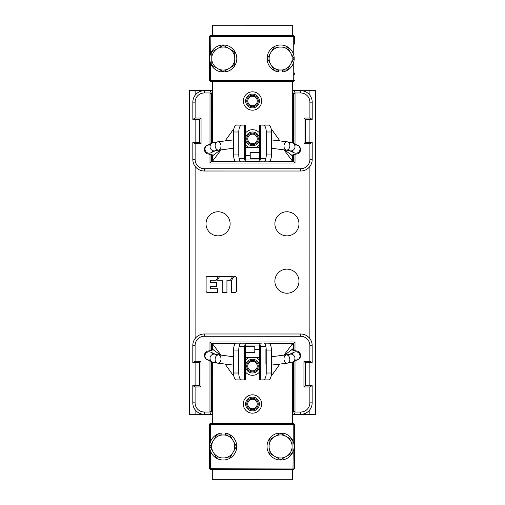 <?xml version="1.0" encoding="UTF-8"?>
<svg xmlns="http://www.w3.org/2000/svg" width="505" height="505" viewBox="0 0 505 505"><rect width="100%" height="100%" fill="white"/><g stroke="black" fill="none" stroke-linecap="round" stroke-linejoin="round"><path stroke-width="0.76" d="M199.69 362.672L201.015 361.346L195.1 361.346L192.803 362.672L199.69 362.672L199.69 385.624L192.803 385.624L192.796 402.838L195.094 402.838L195.094 386.95L192.803 385.624M201.015 361.346L201.009 386.95L195.094 386.95M199.69 385.624L201.009 386.95M192.803 362.672L192.809 345.458A11.476 11.476 0 0 1 204.285 333.982L300.69 333.994A11.476 11.476 0 0 1 312.166 345.47L312.166 362.685L305.279 362.685L303.953 361.359L309.868 361.359L312.166 362.685M195.1 361.346L195.1 345.458A9.185 9.185 0 0 1 204.285 336.273L300.69 336.286A9.185 9.185 0 0 1 309.874 345.47L309.868 361.359M305.272 385.643L303.947 386.963L309.868 386.969L312.159 385.643L305.272 385.643L305.279 362.685M303.947 386.963L303.953 361.359M312.159 385.643L312.159 402.857A11.476 11.476 0 0 1 300.683 414.334L294.674 414.334L293.449 410.956L293.455 361.605M309.868 386.969L309.862 402.857A9.185 9.185 0 0 1 300.683 412.036L294.983 412.036L294.996 360.905M292.647 414.334L294.674 414.334M292.654 344.322L293.455 343.52L292.654 343.52M259.993 343.52L244.982 343.514M212.315 343.514L211.519 343.514L209.979 341.973L209.979 350.331M245.285 345.048L259.684 345.048M212.315 344.309L211.519 343.514L211.519 350.079M293.455 350.085L293.455 343.52L294.996 341.98L209.979 341.973M209.979 360.892L209.966 412.023L204.273 412.023A9.185 9.185 0 0 1 195.094 402.838M211.513 361.593L211.507 410.944L209.966 412.023M294.996 350.344L294.996 341.98M294.983 412.036L293.449 410.956M211.507 410.944L210.282 414.321L204.273 414.321A11.476 11.476 0 0 1 192.796 402.838M210.282 414.321L212.308 414.321M305.31 142.328L303.985 143.654L309.9 143.654L312.197 142.328L305.31 142.328L305.31 119.376L312.197 119.376L312.204 102.162L309.906 102.162L309.906 118.05L312.197 119.376M303.985 143.654L303.991 118.05L309.906 118.05M305.31 119.376L303.991 118.05M312.197 142.328L312.191 159.542A11.476 11.476 0 0 1 300.715 171.018L204.31 171.006A11.476 11.476 0 0 1 192.834 159.529L192.834 142.315L199.721 142.315L201.047 143.641L195.132 143.641L192.834 142.315M309.9 143.654L309.9 159.542A9.185 9.185 0 0 1 300.715 168.727L204.31 168.714A9.185 9.185 0 0 1 195.126 159.529L195.132 143.641M199.727 119.357L201.053 118.037L195.132 118.031L192.841 119.357L199.727 119.357L199.721 142.315M201.053 118.037L201.047 143.641M192.841 119.357L192.841 102.143A11.476 11.476 0 0 1 204.317 90.666L210.326 90.666L211.551 94.044L211.544 143.395M195.132 118.031L195.138 102.143A9.185 9.185 0 0 1 204.317 92.964L210.017 92.964L210.004 144.095M212.352 90.666L210.326 90.666M212.346 160.678L211.544 161.48L212.346 161.48M245.007 161.48L260.018 161.486M292.685 161.486L293.481 161.486L295.021 163.027L295.021 154.669M259.715 159.952L245.316 159.952M292.685 160.691L293.481 161.486L293.481 154.921M211.544 154.915L211.544 161.48L210.004 163.02L295.021 163.027M295.021 144.108L295.034 92.977L300.727 92.977A9.185 9.185 0 0 1 309.906 102.162M293.487 143.407L293.493 94.056L295.034 92.977M210.004 154.656L210.004 163.02M210.017 92.964L211.551 94.044M293.493 94.056L294.718 90.679L300.727 90.679A11.476 11.476 0 0 1 312.204 102.162M294.718 90.679L292.692 90.679M245.6 348.993L245.884 347.749L244.912 343.166L212.315 343.16L212.315 349.971M212.315 361.959L212.308 423.499M212.302 469.41L212.296 479.737L292.635 479.75L292.641 469.423M235.5 343.558L212.315 343.551L221.083 355.249M225.06 364.061L233.929 376.414M239.206 379.893L245.594 379.893L245.6 346.613L244.407 346.613L243.789 343.166L236.473 343.166A6.887 2.923 90 0 0 233.55 350.053L233.544 373.006A6.887 2.923 90 0 0 236.466 379.893L244.401 379.893L244.407 346.613L239.136 346.607C239.307 344.391 239.944 343.242 241.043 343.166M212.315 349.094L220.653 355.198M245.664 346.613L254.785 346.613L254.779 352.351L245.6 352.496M239.212 343.166L239.862 343.166M241.661 379.893A6.887 2.923 -90 0 1 238.745 373.006L238.745 350.053A6.887 2.923 -90 0 1 239.136 346.607M263.932 343.173L292.654 343.173L263.932 343.173C265.03 343.242 265.668 344.391 265.838 346.613A6.887 2.923 90 0 1 266.223 350.053L266.223 373.012A6.887 2.923 90 0 1 263.301 379.899L268.496 379.899A6.887 2.923 -90 0 0 271.419 373.012L271.425 350.06A6.887 2.923 -90 0 0 268.502 343.173M292.654 349.978L292.654 348.911M269.474 343.564L292.654 343.564L292.654 343.173M292.654 361.971L292.647 423.512M292.654 343.564L283.886 355.261M279.909 364.067L271.034 376.421M259.374 350.615L259.368 379.893L265.106 379.899M292.654 349.106L284.321 355.211M259.374 346.613L260.567 346.613L260.561 379.893L259.368 379.893L259.374 346.613L260.062 343.166L261.186 343.166L260.567 346.613L265.838 346.613M260.561 379.893L263.301 379.899M265.112 343.173L265.763 343.173M252.481 373.006A6.887 6.887 0 0 1 245.6 366.119A6.887 6.887 0 0 1 252.487 359.238A6.887 6.887 0 0 1 259.368 366.125A6.887 6.887 0 0 1 252.481 373.006M252.475 410.881A6.887 6.887 0 0 1 245.594 403.994A6.887 6.887 0 0 1 252.481 397.113A6.887 6.887 0 0 1 259.362 404A6.887 6.887 0 0 1 252.475 410.881M212.315 343.16L243.789 343.166M259.4 156.007L259.115 157.251L260.088 161.834L292.685 161.84L292.685 155.029M292.685 143.041L292.692 81.501M292.698 35.59L292.704 25.263L212.365 25.25L212.359 35.577M269.5 161.442L292.685 161.448L283.917 149.751M279.94 140.939L271.071 128.586M265.794 125.107L259.406 125.107L259.4 158.387L259.406 125.107M292.685 155.906L284.347 149.802M259.336 158.387L250.215 158.387L250.221 152.649L259.4 152.504M259.412 158.463L260.593 158.387L261.211 161.834L268.527 161.834A6.887 2.923 -90 0 0 271.45 154.947L271.456 131.994A6.887 2.923 -90 0 0 268.534 125.107L260.599 125.107L260.593 158.387L265.864 158.393C265.693 160.609 265.056 161.758 263.957 161.834M265.788 161.834L265.138 161.834M263.339 125.107A6.887 2.923 90 0 1 266.255 131.994L266.255 154.947A6.887 2.923 90 0 1 265.864 158.393M212.346 161.827L243.814 161.834L212.346 161.827L212.346 156.089M212.346 155.022L212.346 161.436L221.114 149.739M212.346 143.029L212.352 81.488M225.091 140.933L233.966 128.579M245.626 155.306L245.632 125.107L239.244 125.101M212.346 155.893L220.679 149.789M245.626 154.385L245.638 158.463L244.938 161.834L243.814 161.834L244.433 158.387L239.162 158.387A6.887 2.923 -90 0 1 238.777 154.947L238.777 131.988A6.887 2.923 -90 0 1 241.699 125.101L236.504 125.101A6.887 2.923 90 0 0 233.581 131.988L233.575 154.94A6.887 2.923 90 0 0 236.498 161.827L241.068 161.827C239.97 161.758 239.332 160.609 239.162 158.387M244.439 125.107L245.632 125.107L245.626 158.387L244.433 158.387L244.439 125.107L241.699 125.101M241.068 161.827L243.814 161.834M252.519 131.994A6.887 6.887 0 0 1 259.4 138.881A6.887 6.887 0 0 1 252.513 145.762A6.887 6.887 0 0 1 245.632 138.875A6.887 6.887 0 0 1 252.519 131.994M252.525 94.119A6.887 6.887 0 0 1 259.406 101.006A6.887 6.887 0 0 1 252.519 107.887A6.887 6.887 0 0 1 245.638 101A6.887 6.887 0 0 1 252.525 94.119M292.685 161.84L261.211 161.834M246.743 403.994A5.738 5.738 0 0 1 252.481 398.256A5.738 5.738 0 0 1 258.219 404A5.738 5.738 0 0 1 252.475 409.732A5.738 5.738 0 0 1 246.743 403.994M257.222 404A4.747 4.747 0 0 0 252.481 399.253A4.747 4.747 0 0 0 247.734 403.994A4.747 4.747 0 0 0 252.475 408.741A4.747 4.747 0 0 0 257.222 404M246.743 366.119A5.738 5.738 0 0 1 252.487 360.381A5.738 5.738 0 0 1 258.225 366.125A5.738 5.738 0 0 1 252.481 371.863A5.738 5.738 0 0 1 246.743 366.119M257.228 366.125A4.747 4.747 0 0 0 252.487 361.378A4.747 4.747 0 0 0 247.74 366.119A4.747 4.747 0 0 0 252.481 370.866A4.747 4.747 0 0 0 257.228 366.125M246.775 138.875A5.738 5.738 0 0 1 252.519 133.137A5.738 5.738 0 0 1 258.257 138.881A5.738 5.738 0 0 1 252.513 144.619A5.738 5.738 0 0 1 246.775 138.875M257.26 138.881A4.747 4.747 0 0 0 252.519 134.134A4.747 4.747 0 0 0 247.772 138.875A4.747 4.747 0 0 0 252.513 143.622A4.747 4.747 0 0 0 257.26 138.881M246.781 101A5.738 5.738 0 0 1 252.525 95.268A5.738 5.738 0 0 1 258.257 101.006A5.738 5.738 0 0 1 252.519 106.744A5.738 5.738 0 0 1 246.781 101M257.266 101.006A4.747 4.747 0 0 0 252.525 96.259A4.747 4.747 0 0 0 247.778 101A4.747 4.747 0 0 0 252.519 105.747A4.747 4.747 0 0 0 257.266 101.006M300.683 412.036L300.683 414.334L315.6 414.334L315.644 90.685L300.727 90.679L300.727 92.977M195.094 409.725L195.094 414.315L189.356 414.315L189.4 90.666L204.317 90.666L204.317 92.964M195.094 414.315L204.273 414.321L204.273 412.023M298.985 223.816A12.051 12.051 0 0 0 286.935 211.759A12.051 12.051 0 0 0 274.884 223.81A12.051 12.051 0 0 0 286.935 235.86A12.051 12.051 0 0 0 298.985 223.816M230.122 223.803A12.051 12.051 0 0 0 218.078 211.753A12.051 12.051 0 0 0 206.021 223.803A12.051 12.051 0 0 0 218.072 235.854A12.051 12.051 0 0 0 230.122 223.803M298.979 281.197A12.051 12.051 0 0 0 286.928 269.146A12.051 12.051 0 0 0 274.878 281.197A12.051 12.051 0 0 0 286.922 293.247A12.051 12.051 0 0 0 298.979 281.197M234.989 276.412L233.859 276.412L231.675 280.199L231.669 292.509L231.675 280.199L233.859 276.412L234.989 276.412A1.42 1.42 0 0 1 236.409 277.832L236.403 291.088A1.42 1.42 0 0 1 234.983 292.509A1.42 1.42 0 0 0 236.403 291.088M231.669 292.509L234.983 292.509M230.431 280.199L232.622 276.412L219.656 276.412L217.472 280.199L222.206 280.199L222.2 292.509L226.934 292.509L226.941 280.199L230.431 280.199L232.622 276.412L219.656 276.412L217.472 280.199M217.472 288.721L217.466 292.509L217.472 288.721L210.37 288.715L210.37 286.348L216.525 286.354L216.525 282.566L210.37 282.56L210.37 280.193L216.228 280.199L218.419 276.412L207.53 276.405A1.42 1.42 0 0 0 206.109 277.826L206.109 291.082A1.42 1.42 0 0 0 207.53 292.502L217.466 292.509L207.53 292.502A1.42 1.42 0 0 1 206.109 291.082M222.2 292.509L226.934 292.509M216.228 280.199L218.419 276.412M216.525 286.354L216.525 282.566M207.53 276.405A1.42 1.42 0 0 0 206.109 277.826M294.421 36.966L294.421 42.161M294.421 40.918L294.421 43.013M294.415 74.835L294.415 74.475M209.487 75.819L209.487 80.339L210.636 81.488L235.886 81.488M239.572 35.584L238.644 35.584M272.233 35.59L267.265 35.59M209.499 80.301L209.493 36.726L210.642 35.577L235.892 35.584M209.543 36.392A1.149 1.149 0 0 0 209.493 36.726L209.487 75.396M209.493 43.626L209.487 73.44M209.55 36.373A1.149 1.149 0 0 0 209.493 36.726L209.506 36.764M209.714 36.051A1.149 1.149 0 0 1 210.642 35.577L210.642 35.596M210.636 53.631L210.869 35.577A1.376 1.376 0 0 0 209.493 36.953L209.891 35.988L210.869 35.577L293.272 35.59A1.149 1.149 0 0 1 294.421 36.739L210.642 36.726L209.493 36.953L209.493 42.603M209.493 74.822L209.487 74.462M210.636 63.434L210.636 80.339L209.487 80.112L209.556 80.554L209.487 80.112A1.376 1.376 0 0 0 210.863 81.488L209.556 80.554M293.657 81.431L293.266 81.501A1.149 1.149 0 0 0 294.27 80.907A1.149 1.149 29 0 0 294.415 80.352L210.636 80.339L210.863 81.488A1.376 1.376 0 0 1 209.487 80.112M294.27 80.907A1.149 1.149 29 0 1 293.266 81.501L218.229 81.488M210.838 81.488L293.266 81.501L293.272 63.447M218.236 35.577L231.681 35.584M294.421 43.638L294.421 44.118M294.415 72.972L294.415 73.452M294.364 36.385L294.2 36.063M293.626 35.647L293.272 35.59L293.272 53.644M294.364 80.686L293.91 81.305M221.196 70.593L221.196 71.918A13.54 13.54 0 0 1 211.374 65.025A13.54 13.54 0 0 1 223.261 44.989A13.54 13.54 0 0 1 235.147 52.047A13.54 13.54 0 0 1 225.325 71.918L225.325 70.593M278.577 70.018L278.577 71.925A13.54 13.54 0 0 1 268.761 65.031A13.54 13.54 0 0 1 280.647 45.002A13.54 13.54 0 0 1 292.534 52.053A13.54 13.54 0 0 1 282.712 71.925L282.712 70.018M290.028 65.246L287.269 70.018L274.019 70.018L270.15 63.314A11.533 11.533 0 0 1 270.15 53.77L271.267 51.838A11.533 11.533 0 0 1 279.536 47.066L281.765 47.066A11.533 11.533 0 0 1 290.028 51.838L293.897 58.542L290.028 65.246A11.533 11.533 0 0 1 281.758 70.018M291.145 53.77A11.533 11.533 0 0 1 291.139 63.321M279.53 70.018A11.533 11.533 0 0 1 271.261 65.246M270.15 63.314L267.391 58.542L270.15 53.77M271.267 51.838L274.019 47.066L279.536 47.066M281.765 47.066L287.276 47.066L290.028 51.838M216.557 67.916L211.784 65.158L211.784 51.908L218.488 48.038A11.533 11.533 0 0 1 228.039 48.038L229.964 49.155A11.533 11.533 0 0 1 234.737 57.425L234.737 59.653A11.533 11.533 0 0 1 229.964 67.916L223.261 71.786L216.557 67.916A11.533 11.533 0 0 1 211.784 59.647M228.033 69.034A11.533 11.533 0 0 1 218.488 69.034M211.784 57.418A11.533 11.533 0 0 1 216.557 49.149M218.488 48.038L223.261 45.28L228.039 48.038M229.964 49.155L234.737 51.908L234.737 57.425M234.737 59.653L234.737 65.164L229.964 67.916M209.43 462.839L209.43 468.034M209.43 462.384L209.436 430.923M294.358 465.976L294.364 429.603M293.216 441.566L293.222 424.661L294.364 424.661L294.364 426.959M294.352 424.699L293.222 423.512L265.213 423.512M218.173 423.499L231.625 423.506M218.185 423.499L210.812 423.499M231.618 469.41L236.586 469.41M294.358 464.089L294.358 468.274L293.216 469.423L267.966 469.416M294.364 432.04L294.364 460.895M294.314 468.608A1.149 1.149 0 0 0 294.358 468.274L294.358 463.331M294.301 468.627A1.149 1.149 0 0 0 294.358 468.274L294.346 468.236M294.137 468.949A1.149 1.149 0 0 1 293.216 469.423L293.216 469.404M209.43 464.082L209.436 424.648L293.222 424.661L292.988 423.512L293.437 423.588L294.364 424.888L294.358 462.397M294.364 430.178L294.364 430.538M293.216 451.369L292.982 469.423L210.579 469.41A1.149 1.149 0 0 1 209.43 468.261L294.358 468.047L293.96 469.012L292.982 469.423L272.17 469.416M210.2 423.569L292.988 423.512A1.376 1.376 0 0 1 294.364 424.888A1.376 1.376 0 0 0 292.988 423.512L285.628 423.512M293.014 423.512L210.585 423.499L210.585 441.553M209.43 461.362L209.436 431.548M209.581 424.093A1.149 1.149 -151 0 1 210.585 423.499A1.149 1.149 0 0 0 209.581 424.093A1.149 1.149 -151 0 0 209.436 424.648L209.436 428.833M209.487 468.615L209.651 468.937M210.232 469.353L210.579 469.41L210.579 451.356M294.289 468.482L294.358 468.047A1.376 1.376 0 0 1 292.982 469.423M209.487 424.314L209.947 423.695M282.661 434.407L282.661 433.082A13.54 13.54 0 0 1 292.477 439.975A13.54 13.54 0 0 1 280.591 460.011A13.54 13.54 0 0 1 268.704 452.953A13.54 13.54 0 0 1 278.526 433.082L278.526 434.407M225.274 434.982L225.274 433.075A13.54 13.54 0 0 1 235.09 439.969A13.54 13.54 0 0 1 223.204 459.998A13.54 13.54 0 0 1 211.317 452.947A13.54 13.54 0 0 1 221.139 433.075L221.139 434.982M213.823 439.754L216.582 434.982L229.832 434.982L233.701 441.686A11.533 11.533 0 0 1 233.701 451.23L232.59 453.162A11.533 11.533 0 0 1 224.321 457.934L222.093 457.934A11.533 11.533 0 0 1 213.823 453.162L209.954 446.458L213.823 439.754A11.533 11.533 0 0 1 222.093 434.982M212.712 451.23A11.533 11.533 0 0 1 212.712 441.679M224.321 434.982A11.533 11.533 0 0 1 232.59 439.754M233.701 441.686L236.46 446.458L233.701 451.23M232.59 453.162L229.832 457.934L224.321 457.934M222.093 457.934L216.576 457.934L213.823 453.162M287.294 437.084L292.067 439.842L292.067 453.092L285.363 456.962A11.533 11.533 0 0 1 275.818 456.962L273.887 455.845A11.533 11.533 0 0 1 269.114 447.575L269.114 445.347A11.533 11.533 0 0 1 273.887 437.084L280.591 433.214L287.294 437.084A11.533 11.533 0 0 1 292.067 445.353M275.818 435.966A11.533 11.533 0 0 1 285.369 435.966M292.067 447.581A11.533 11.533 0 0 1 287.294 455.851M285.363 456.962L280.591 459.72L275.818 456.962M273.887 455.845L269.114 453.092L269.114 447.575M269.114 445.347L269.114 439.836L273.887 437.084M195.1 345.458L192.809 345.458M309.862 402.857L312.159 402.857M204.285 333.982L204.285 336.273M312.166 345.47L309.874 345.47M300.69 336.286L300.69 333.994M309.9 159.542L312.191 159.542M195.138 102.143L192.841 102.143M300.715 171.018L300.715 168.727M192.834 159.529L195.126 159.529M204.31 168.714L204.31 171.006M233.544 373.006L238.745 373.006M238.745 350.053L233.55 350.053M266.223 373.012L271.419 373.012M271.425 350.06L266.223 350.053M245.594 372.191A9.185 9.185 0 0 0 259.368 372.198M259.374 349.321L259.368 360.052A9.185 9.185 0 0 0 255.972 357.628M248.997 357.628A9.185 9.185 0 0 0 245.6 360.046M252.475 413.178A9.185 9.185 0 0 0 261.659 404.013A9.185 9.185 0 0 0 252.481 394.815A9.185 9.185 0 0 0 243.296 403.981A9.185 9.185 0 0 0 252.475 413.178M271.456 131.994L266.255 131.994M266.255 154.947L271.45 154.947M235.526 161.436L212.346 161.436M238.777 131.988L233.581 131.988M233.575 154.94L238.777 154.947M259.406 132.809A9.185 9.185 0 0 0 245.632 132.802M245.632 144.948A9.185 9.185 0 0 0 249.028 147.372M256.003 147.372A9.185 9.185 0 0 0 259.4 144.954M252.525 91.822A9.185 9.185 0 0 0 243.341 100.987A9.185 9.185 0 0 0 252.519 110.185A9.185 9.185 0 0 0 261.704 101.019A9.185 9.185 0 0 0 252.525 91.822M212.693 354.358A4.135 3.964 114.5 0 0 204.954 356.019A4.135 3.964 114.5 0 0 210.263 359.718M215.736 361.833A4.135 3.964 -65.5 0 1 210.017 358.323A4.135 3.964 -65.5 0 1 216.986 355.356M220.969 358.689A4.135 2.897 97 0 0 218.551 354.946A4.135 2.897 97 0 0 215.13 359.402A4.135 2.897 97 0 0 217.548 363.145A4.135 2.897 97 0 0 220.799 360.09M294.712 359.724A4.135 3.964 -114.4 0 0 300.014 356.031A4.135 3.964 -114.4 0 0 292.275 354.371M287.989 355.368A4.135 3.964 65.6 0 1 294.952 358.329A4.135 3.964 65.6 0 1 289.232 361.839M284.17 360.103A4.135 2.897 -96.9 0 0 287.421 363.152A4.135 2.897 -96.9 0 0 289.838 359.409A4.135 2.897 -96.9 0 0 286.423 354.952A4.135 2.897 -96.9 0 0 283.999 358.695M292.307 150.641A4.135 3.964 -65.5 0 0 300.046 148.981A4.135 3.964 -65.5 0 0 294.737 145.282M289.264 143.167A4.135 3.964 114.5 0 1 294.983 146.677A4.135 3.964 114.5 0 1 288.014 149.644M284.031 146.311A4.135 2.897 -83 0 0 286.449 150.054A4.135 2.897 -83 0 0 289.87 145.598A4.135 2.897 -83 0 0 287.452 141.855A4.135 2.897 -83 0 0 284.201 144.91M210.288 145.276A4.135 3.964 65.6 0 0 204.986 148.969A4.135 3.964 65.6 0 0 212.725 150.629M217.011 149.631A4.135 3.964 -114.4 0 1 210.048 146.671A4.135 3.964 -114.4 0 1 215.768 143.161M220.83 144.897A4.135 2.897 83.1 0 0 217.579 141.848A4.135 2.897 83.1 0 0 215.162 145.591A4.135 2.897 83.1 0 0 218.577 150.048A4.135 2.897 83.1 0 0 221.001 146.305M195.138 90.666L195.138 95.256M195.132 119.357L195.132 142.315M195.126 166.416L195.1 338.571M195.1 362.672L195.094 385.624M309.862 414.334L309.862 409.744M309.868 385.643L309.868 362.685M309.874 338.584L309.9 166.429M309.9 142.328L309.906 119.376M309.906 95.275L309.906 90.685M259.374 348.961L259.374 349.308M265.112 349.365L265.106 364.206M245.626 156.039L245.626 155.691M245.6 357.628L259.374 357.628M254.779 349.365L258.8 349.365M233.55 365.096L217.548 363.145L212.302 361.952L207.233 359.648C205.851 359.383 204.866 357.963 204.285 355.394L204.986 353.014L206.861 351.322L213.609 349.82M233.55 356.77L215.692 354.415L210.654 352.124M271.419 365.102L287.421 363.152L292.666 361.965L297.735 359.661C299.648 358.689 300.633 357.269 300.69 355.406L299.989 353.027L298.108 351.335L291.366 349.832M294.314 352.137L289.251 354.441M271.425 356.776L289.283 354.428M259.4 147.372L245.626 147.372M250.221 155.635L246.2 155.635M271.45 139.904L287.452 141.855L292.698 143.048L297.767 145.352C299.149 145.617 300.134 147.037 300.715 149.606L300.014 151.986L298.139 153.678L291.391 155.18M271.45 148.23L289.308 150.585L294.346 152.876M233.581 139.898L217.579 141.848L212.334 143.035L207.265 145.339C205.352 146.311 204.367 147.731 204.31 149.594L205.011 151.973L206.892 153.665L213.634 155.168M210.686 152.863L215.749 150.559M233.575 148.224L215.717 150.572M210.415 81.412L209.884 81.078M209.493 36.953L209.562 36.511M209.891 35.988L210.421 35.653M294.421 36.739A1.149 1.149 0 0 0 293.272 35.59M293.437 423.588L293.967 423.922M294.295 424.446L294.364 424.888M293.96 469.012L293.43 469.347M209.43 468.261A1.149 1.149 0 0 0 210.579 469.41"/></g></svg>
